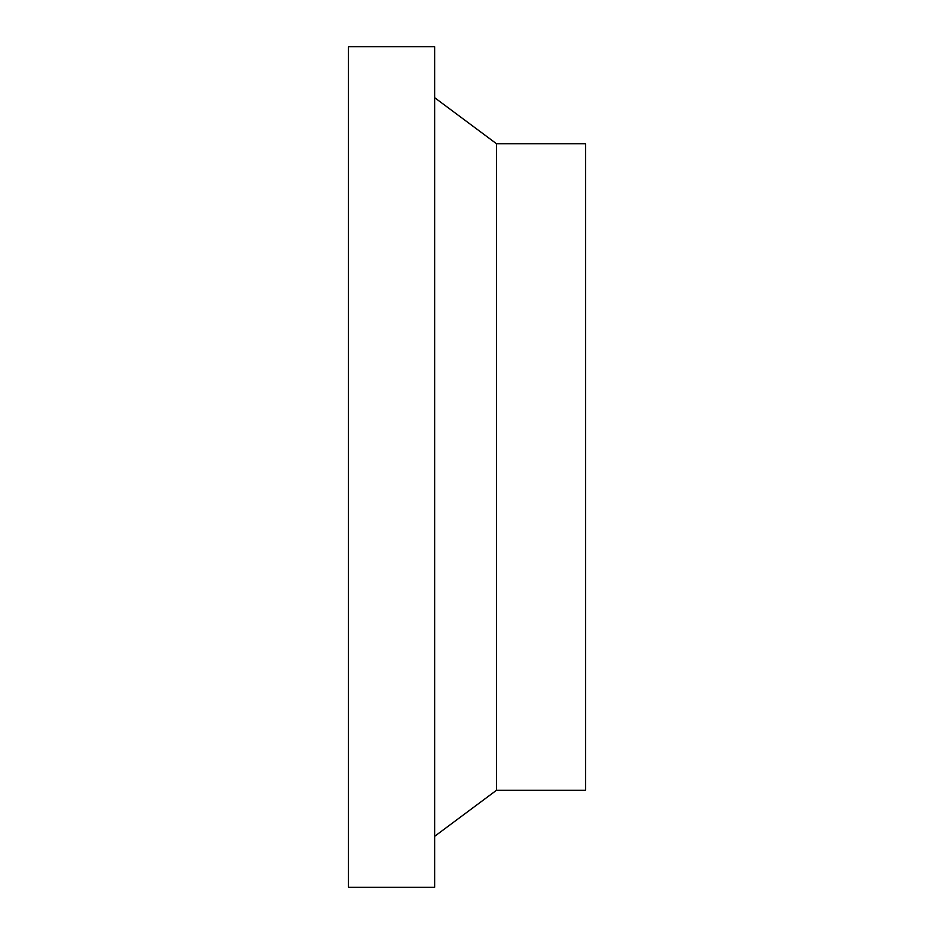 <?xml version="1.0" encoding="UTF-8"?>
<svg xmlns="http://www.w3.org/2000/svg" width="934" height="934" viewBox="0 0 934 934"><rect width="100%" height="100%" fill="white"/><g stroke="black" fill="none" stroke-linecap="round" stroke-linejoin="round"><path stroke-width="1.4" d="M434.672 46.7L348.452 46.7L348.452 887.3L434.672 887.3L434.672 46.7M434.672 836.292L496.456 790.304L585.548 790.304L585.548 143.696L496.456 143.696L434.672 97.708M496.456 790.304L496.456 143.696"/></g></svg>
